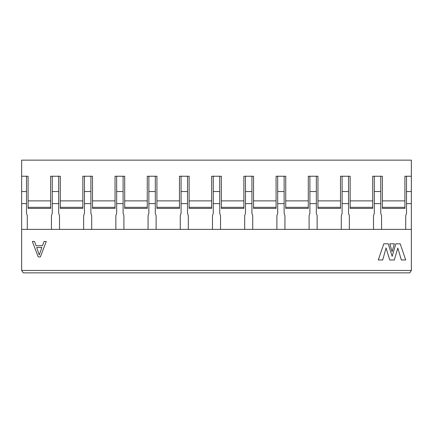 <?xml version="1.0" encoding="UTF-8"?>
<svg xmlns="http://www.w3.org/2000/svg" width="433" height="433" viewBox="0 0 433 433"><rect width="100%" height="100%" fill="white"/><g stroke="black" fill="none" stroke-linecap="round" stroke-linejoin="round"><path stroke-width="0.65" d="M21.65 270.446L411.35 270.446L409.737 272.86L23.263 272.86L21.65 270.446L21.65 160.14L411.35 160.14L411.35 229.382L21.65 229.382M50.634 207.32L50.634 200.88L28.091 200.88L28.091 207.32L50.634 207.32L50.634 208.403L28.091 208.403L28.091 207.32M28.091 200.88L28.091 176.242L21.65 176.242M60.295 207.32L82.844 207.32L82.844 208.403L60.295 208.403L60.295 176.242L50.634 176.242L50.634 200.88M21.65 203.618L26.483 203.618L26.483 191.532L21.65 191.532M26.483 191.532L26.483 176.242M27.284 229.382L27.284 215.694L26.483 213.28L26.483 203.618M51.44 229.382L51.44 215.694L52.247 213.28L52.247 176.242M39.284 254.945L41.86 247.438L36.67 247.438L39.235 254.945M36.042 245.69L34.553 241.462L32.345 241.462L38.234 256.921L40.372 256.921L46.261 241.462L44.052 241.462L42.477 245.69L36.042 245.69M52.247 203.618L58.688 203.618L58.688 191.532L52.247 191.532M58.688 191.532L58.688 176.242M59.494 229.382L59.494 215.694L58.688 213.28L58.688 203.618M187.516 176.242L187.516 213.28L188.317 215.694L188.317 229.382M187.516 203.618L181.075 203.618L181.075 213.28L180.269 215.694L180.269 229.382M155.306 176.242L155.306 213.28L156.113 215.694L156.113 229.382M155.306 203.618L148.865 203.618L148.865 213.28L148.059 215.694L148.059 229.382M123.102 176.242L123.102 213.28L123.908 215.694L123.908 229.382M123.102 203.618L116.661 203.618L116.661 213.28L115.855 215.694L115.855 229.382M90.892 176.242L90.892 213.28L91.699 215.694L91.699 229.382M90.892 203.618L84.451 203.618L84.451 213.28L83.65 215.694L83.65 229.382M82.844 207.32L82.844 200.88L60.295 200.88M92.505 207.32L115.048 207.32L115.048 208.403L92.505 208.403L92.505 176.242L82.844 176.242L82.844 200.88M115.048 207.32L115.048 200.88L92.505 200.88M124.709 207.32L147.258 207.32L147.258 208.403L124.709 208.403L124.709 176.242L115.048 176.242L115.048 200.88M147.258 207.32L147.258 200.88L124.709 200.88M156.919 207.32L179.462 207.32L179.462 208.403L156.919 208.403L156.919 176.242L147.258 176.242L147.258 200.88M179.462 207.32L179.462 200.88L156.919 200.88M189.124 207.32L211.667 207.32L211.667 208.403L189.124 208.403L189.124 176.242L179.462 176.242L179.462 200.88M84.451 203.618L84.451 176.242M116.661 203.618L116.661 176.242M181.075 203.618L181.075 176.242M148.865 203.618L148.865 176.242M187.516 191.532L181.075 191.532M155.306 191.532L148.865 191.532M123.102 191.532L116.661 191.532M90.892 191.532L84.451 191.532M411.35 270.446L411.35 229.382M397.835 248.055L394.306 259.979L389.776 259.979L386.057 247.947L382.712 259.979L378.274 259.979L383.8 243.79L388.266 243.795L392.146 256.358L395.87 243.806L400.2 243.817L405.716 259.979L401.326 259.979L397.835 248.055M394.366 243.806L392.098 251.605L389.819 243.795L394.366 243.806M211.667 207.32L211.667 200.88L189.124 200.88M211.667 200.88L211.667 176.242L221.333 176.242L221.333 200.88L243.876 200.88L243.876 176.242L253.538 176.242L253.538 200.88L276.081 200.88L276.081 176.242L285.742 176.242L285.742 200.88L308.291 200.88L308.291 176.242L317.952 176.242L317.952 200.88L340.495 200.88L340.495 176.242L350.156 176.242L350.156 200.88L372.705 200.88L372.705 176.242L382.366 176.242L382.366 200.88L404.909 200.88L404.909 176.242L411.35 176.242M411.35 203.618L406.517 203.618L406.517 213.28L405.716 215.694L405.716 229.382M380.753 176.242L380.753 213.28L381.56 215.694L381.56 229.382M380.753 203.618L374.312 203.618L374.312 213.28L373.506 215.694L373.506 229.382M348.549 176.242L348.549 213.28L349.35 215.694L349.35 229.382M348.549 203.618L342.108 203.618L342.108 213.28L341.301 215.694L341.301 229.382M316.339 176.242L316.339 213.28L317.145 215.694L317.145 229.382M316.339 203.618L309.898 203.618L309.898 213.28L309.092 215.694L309.092 229.382M284.135 176.242L284.135 213.28L284.941 215.694L284.941 229.382M284.135 203.618L277.694 203.618L277.694 213.28L276.887 215.694L276.887 229.382M251.925 176.242L251.925 213.28L252.731 215.694L252.731 229.382M251.925 203.618L245.484 203.618L245.484 213.28L244.683 215.694L244.683 229.382M219.72 176.242L219.72 213.28L220.527 215.694L220.527 229.382M219.72 203.618L213.28 203.618L213.28 213.28L212.473 215.694L212.473 229.382M243.876 200.88L243.876 208.403L221.333 208.403L221.333 200.88M253.538 207.32L276.081 207.32L276.081 208.403L253.538 208.403L253.538 200.88M276.081 207.32L276.081 200.88M285.742 207.32L308.291 207.32L308.291 208.403L285.742 208.403L285.742 200.88M308.291 207.32L308.291 200.88M317.952 207.32L340.495 207.32L340.495 208.403L317.952 208.403L317.952 200.88M340.495 207.32L340.495 200.88M350.156 207.32L372.705 207.32L372.705 208.403L350.156 208.403L350.156 200.88M372.705 207.32L372.705 200.88M382.366 207.32L404.909 207.32L404.909 208.403L382.366 208.403L382.366 200.88M404.909 207.32L404.909 200.88M221.333 207.32L243.876 207.32M213.28 203.618L213.28 176.242M309.898 203.618L309.898 176.242M374.312 203.618L374.312 176.242M342.108 203.618L342.108 176.242M406.517 203.618L406.517 176.242M277.694 203.618L277.694 176.242M245.484 203.618L245.484 176.242M406.517 191.532L411.35 191.532M380.753 191.532L374.312 191.532M348.549 191.532L342.108 191.532M316.339 191.532L309.898 191.532M284.135 191.532L277.694 191.532M251.925 191.532L245.484 191.532M219.72 191.532L213.28 191.532"/></g></svg>
